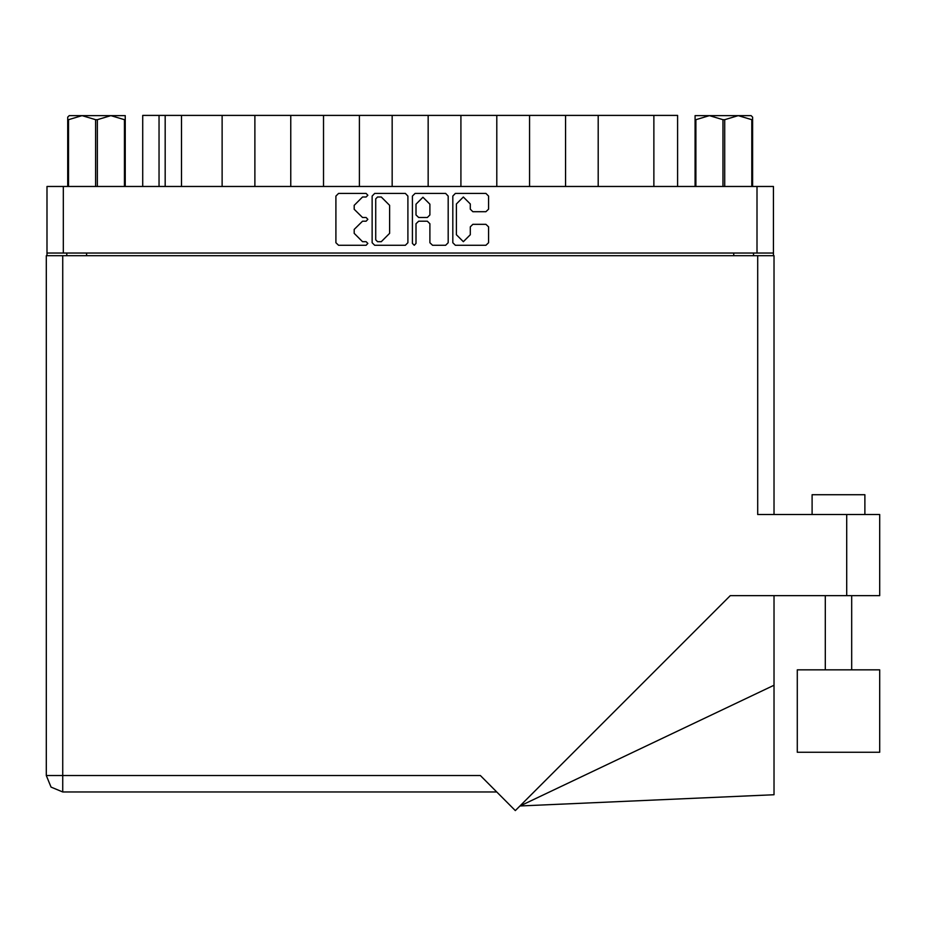 <?xml version="1.0" encoding="UTF-8"?>
<svg xmlns="http://www.w3.org/2000/svg" width="926" height="926" viewBox="0 0 926 926"><rect width="100%" height="100%" fill="white"/><g stroke="black" fill="none" stroke-linecap="round" stroke-linejoin="round"><path stroke-width="1.39" d="M63.338 253.041L46.96 253.041L46.96 186.473L773.384 186.473L773.384 253.041L63.338 253.041L63.338 186.473M222.09 186.473L222.09 115.414L254.847 115.414L254.847 186.473M290.776 186.473L290.776 115.414L323.533 115.414L323.533 186.473M359.45 186.473L359.45 115.414L392.207 115.414L392.207 186.473M460.882 186.473L460.882 115.414L392.207 115.414M529.568 186.473L529.568 115.414L460.882 115.414M598.242 186.473L598.242 115.414L529.568 115.414M142.72 186.473L142.72 115.414L222.09 115.414M653.849 186.473L653.849 115.414L677.624 115.414L677.624 186.473M812.079 514.543L812.079 494.739L864.907 494.739L864.907 514.543M879.7 669.868L797.286 669.868L797.286 752.282L879.7 752.282L879.7 669.868L879.7 752.282M757.665 255.68L757.665 514.543L879.7 514.543L879.7 595.638L730.301 595.638L515.354 810.586L480.305 775.525L62.679 775.525L62.679 791.904L51.092 787.112L46.3 775.525L62.679 775.525L62.679 255.68L774.043 255.68L774.043 514.543M46.3 255.68L46.3 775.525L46.3 255.68L62.679 255.68M774.043 685.194L774.043 794.74L520.03 805.921L774.043 685.194L774.043 595.638M95.621 186.473L95.621 119.639L97.357 119.639L97.357 186.473M69.218 115.681L67.691 117.127L69.218 115.681L125.276 115.681L125.276 186.473M67.691 117.127L67.691 186.473L67.691 119.639L68.57 119.639L68.57 186.473M124.408 186.473L124.408 119.639L125.276 119.639M695.056 186.473L695.056 115.681L751.113 115.681L752.641 117.127L752.641 186.473M751.773 186.473L751.773 119.639L752.641 119.639M722.975 186.473L722.975 119.639L724.722 119.639L724.722 186.473M695.056 119.639L695.935 119.639L695.935 186.473M704.038 115.681L709.455 115.681L695.935 119.639M751.773 119.639L738.242 115.681L741.367 115.681M470.258 203.998L463.324 197.064L456.391 203.998L456.391 234.718L463.324 241.651L470.258 234.718L470.258 226.882L472.85 224.289L485.942 224.289L488.534 226.882L488.534 242.693L485.942 245.286L455.349 245.286L452.756 242.693L452.756 196.023L455.349 193.43L485.942 193.43L488.534 196.023L488.534 209.114L485.942 211.707L472.85 211.707L470.258 209.114L470.258 203.998M366.094 221.175L367.911 219.358L366.094 217.541L362.529 217.541L354.23 209.241L354.23 205.352L362.529 197.064L366.094 197.064L367.911 195.247L366.094 193.43L338.546 193.43L335.953 196.023L335.953 242.693L338.546 245.286L366.094 245.286L367.911 243.469L366.094 241.651L362.529 241.651L354.23 233.364L354.23 229.474L362.529 221.175L366.094 221.175M429.942 204.125L423.008 197.192L416.063 204.125L416.063 214.948L418.656 217.541L427.349 217.541L429.942 214.948L429.942 204.125M46.3 775.525L51.092 787.112L62.679 791.904L496.683 791.904M414.258 245.286L416.063 243.469L416.063 223.768L418.656 221.175L427.349 221.175L429.942 223.768L429.942 242.693L432.535 245.286L445.626 245.286L448.219 242.693L448.219 196.023L445.626 193.43L415.033 193.43L412.44 196.023L412.44 243.469L414.258 245.286M407.903 242.693L407.903 196.023L405.31 193.43L374.717 193.43L372.125 196.023L372.125 242.693L374.717 245.286L405.31 245.286L407.903 242.693M46.96 253.041L46.96 255.68M773.384 253.041L773.384 255.68M66.776 255.68L66.776 253.041L66.776 255.68M753.567 253.041L753.567 255.68M181.542 186.473L181.542 115.414M290.776 115.414L254.847 115.414M359.45 115.414L323.533 115.414M428.136 186.473L428.136 115.414M496.811 186.473L496.811 115.414M565.497 186.473L565.497 115.414M653.849 115.414L598.242 115.414M377.565 197.064L375.748 198.87L375.748 239.846L377.565 241.651L381.327 241.651L389.626 233.364L389.626 205.352L381.327 197.064L377.565 197.064M95.621 119.639L82.09 115.681L68.57 119.639M124.408 119.639L110.888 115.681L97.357 119.639M752.641 117.127L751.113 115.681M738.242 115.681L724.722 119.639M722.975 119.639L709.455 115.681M757.005 253.041L757.005 186.473M86.581 253.041L86.581 255.68M733.751 255.68L733.751 253.041M159.098 115.414L159.098 186.473M165.164 186.473L165.164 115.414M846.677 595.638L846.677 514.543M851.7 669.868L851.7 595.638M825.286 669.868L825.286 595.638"/></g></svg>
